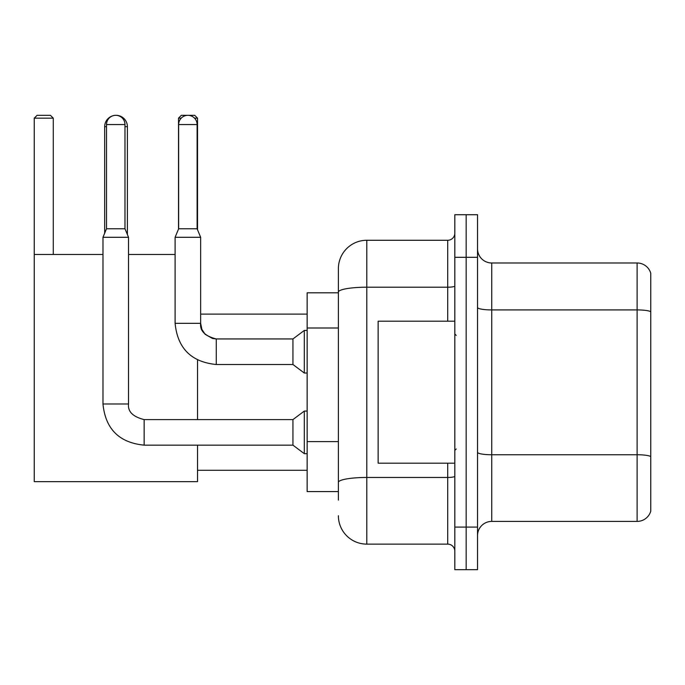 <?xml version="1.0" encoding="UTF-8"?>
<svg xmlns="http://www.w3.org/2000/svg" width="685" height="685" viewBox="0 0 685 685"><rect width="100%" height="100%" fill="white"/><g stroke="black" fill="none" stroke-linecap="round" stroke-linejoin="round"><path stroke-width="1.03" d="M338.381 500.101L338.381 292.135L338.381 292.803L307.145 292.803L307.145 491.582L338.381 491.582M454.814 527.082L454.814 569.68L466.168 569.68L466.168 527.082L466.168 569.68L477.531 569.68L477.531 527.082L466.168 527.082L466.168 257.312L466.168 527.082L454.814 527.082L454.814 257.312L466.168 257.312L466.168 214.713L466.168 257.312L477.531 257.312L477.531 527.082M477.531 257.312L477.531 214.713L454.814 214.713L454.814 257.312M447.707 321.205L447.707 287.203L366.783 287.203A28.393 4.932 180 0 0 338.381 292.135L338.381 268.666A28.393 28.393 0 0 1 366.783 240.272L366.783 544.121L447.707 544.121L447.707 463.188M366.783 240.272L447.707 240.272A7.098 7.098 0 0 0 454.814 233.174M338.381 487.326L338.381 482.394A28.393 4.932 180 0 1 366.783 477.462L447.707 477.462A7.098 1.233 0 0 0 454.814 476.229M338.381 268.666L338.381 284.284M454.814 551.219A7.098 7.098 0 0 0 447.707 544.121M366.783 544.121A28.393 28.393 0 0 1 338.381 515.719M477.531 535.601A14.197 14.197 0 0 1 491.727 521.405L637.119 521.405L637.119 262.989L491.727 262.989A14.197 14.197 0 0 1 477.531 248.792A14.197 14.197 0 0 0 491.727 262.989L491.727 521.405M650.75 273.212A14.197 14.197 0 0 0 637.119 262.989A14.197 14.197 0 0 1 650.75 273.212L650.75 511.181A14.197 14.197 0 0 1 637.119 521.405M650.75 311.889L650.75 456.518A14.197 2.466 180 0 0 637.119 454.746L491.727 454.746A14.197 2.466 -0 0 1 477.531 452.28M104.677 233.2L104.677 126.682A11.362 11.362 0 0 1 113.205 115.679M115.885 115.328A11.362 11.362 0 0 1 116.03 115.32A11.362 11.362 0 0 1 127.393 126.682L124.978 126.682M127.393 234.561L127.393 126.682M197.537 445.156L197.537 481.649L34.25 481.649L34.25 118.162L37.093 115.32L50.433 115.32L53.276 118.162L34.25 118.162M53.276 254.469L53.276 118.162M34.25 254.469L102.973 254.469M128.532 254.469L175.103 254.469M197.537 419.597L197.537 359.993M181.217 118.162L178.511 118.162L181.345 115.32L194.694 115.32L197.537 118.162L197.537 229.792M197.537 118.162L194.54 118.162M178.511 118.162L178.511 229.107M124.978 228.773L106.517 228.773L106.517 124.55A9.23 9.23 0 0 1 115.748 115.32A9.23 9.23 0 0 1 124.978 124.55L124.978 228.773L128.532 237.293L128.532 403.979C127.667 411.557 132.873 416.763 144.15 419.597L144.15 445.156C119.164 442.69 105.439 428.964 102.973 403.979L102.973 237.293L128.532 237.293M292.949 432.381L292.949 445.156L144.15 445.156C119.164 442.69 105.439 428.964 102.973 403.979L128.532 403.979C127.667 411.557 132.873 416.763 144.15 419.597C132.873 416.763 127.667 411.557 128.532 403.979C127.667 411.557 132.873 416.763 144.15 419.597L292.949 419.597L292.949 432.381M292.949 419.597L304.303 411.077L304.303 453.675L307.145 453.675M197.109 228.773L178.648 228.773L178.648 124.55A9.23 9.23 0 0 1 187.878 115.32A9.23 9.23 0 0 1 197.109 124.55L197.109 228.773L200.654 237.293L175.103 237.293L175.103 323.329L200.628 323.329M200.654 237.293L200.654 323.329C199.797 330.906 205.003 336.112 216.272 338.947L292.949 338.947L292.949 364.506L216.272 364.506L216.272 338.972M292.949 338.947L304.303 330.435L304.303 373.025L307.145 373.025M454.814 321.205L378.137 321.205L378.137 463.188L454.814 463.188M338.381 328.004L307.145 328.004M338.381 441.594L307.145 441.594M454.814 285.97A7.098 1.233 0 0 1 447.707 287.203L447.707 240.272M650.75 311.692A14.197 2.466 180 0 0 637.119 309.92L491.727 309.92A14.197 2.466 0 0 1 477.531 307.454M106.517 126.682L104.677 126.682M106.517 124.55L124.978 124.55M178.648 124.55L197.109 124.55M197.537 470.287L307.145 470.287M200.654 314.107L307.145 314.107M102.973 403.979C105.439 428.964 119.164 442.69 144.15 445.156C119.164 442.69 105.439 428.964 102.973 403.979M292.949 445.156L304.303 453.675M304.303 411.077L307.145 411.077M106.517 228.773L102.973 237.293M175.103 323.329C177.569 348.314 191.295 362.04 216.272 364.506C191.295 362.04 177.569 348.314 175.103 323.329C177.569 348.314 191.295 362.04 216.272 364.506M292.949 364.506L304.303 373.025M200.654 323.329L201.895 329.425L205.235 334.374L212.615 338.518L216.272 338.947M178.648 228.773L175.103 237.293M304.303 330.435L307.145 330.435M456.227 335.402L454.814 333.98M456.227 448.992L454.814 450.405"/></g></svg>
